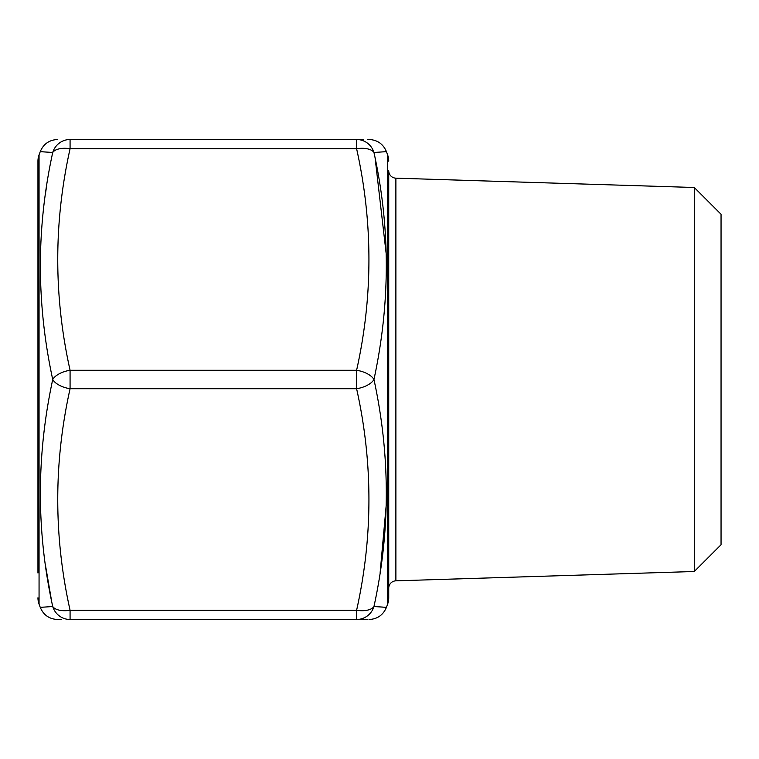 <?xml version="1.0" encoding="UTF-8"?>
<svg xmlns="http://www.w3.org/2000/svg" width="759" height="759" viewBox="0 0 759 759"><rect width="100%" height="100%" fill="white"/><g stroke="black" fill="none" stroke-linecap="round" stroke-linejoin="round"><path stroke-width="1.14" d="M37.95 572.988L37.95 161.212A18.463 18.463 0 0 1 39.06 154.893L40.246 151.639C43.5 143.973 49.278 139.922 57.599 139.495M37.95 597.788A18.463 18.463 0 0 0 39.06 604.107L40.246 607.361L52.722 606.517C36.28 531.547 36.28 455.874 52.722 379.5C36.28 303.439 36.28 227.766 52.722 152.483L40.246 151.639M694.276 187.492L694.276 571.508L721.05 544.744L721.05 214.256L694.276 187.492L395.885 178.166A7.381 7.381 0 0 1 388.731 170.784L388.731 597.788A18.463 18.463 0 0 1 387.621 604.107L386.435 607.361C383.181 615.027 377.403 619.078 369.083 619.505M388.731 161.212A18.463 18.463 0 0 0 387.621 154.893L386.435 151.639L373.959 152.483C390.401 227.453 390.401 303.126 373.959 379.5C390.401 455.561 390.401 531.234 373.959 606.517L386.435 607.361M388.731 597.788L388.731 588.216A7.381 7.381 0 0 1 395.885 580.834L694.276 571.508M367.783 619.505L70.075 619.505C53.642 619.505 53.642 619.505 70.075 619.505L70.075 610.274L356.607 610.274C373.039 536.433 373.039 462.582 356.607 388.731A18.463 9.08 -11.9 0 0 373.959 379.5A18.463 9.08 11.9 0 0 356.607 370.269C373.039 296.418 373.039 222.567 356.607 148.726A18.463 9.08 -11.9 0 1 373.959 152.483L374.576 152.445M58.007 619.505L58.898 619.505M59.534 619.505L61.147 619.505M43.548 151.885L52.722 152.483A18.463 9.08 11.9 0 1 70.075 148.726L70.075 139.495C53.642 139.495 53.642 139.495 70.075 139.495L356.607 139.495C373.039 139.495 373.039 139.495 356.607 139.495L363.476 139.495M368.675 139.495L367.783 139.495M373.959 152.483A18.463 18.169 -90 0 0 356.607 139.495L356.607 148.726L70.075 148.726C53.642 222.567 53.642 296.418 70.075 370.269A18.463 9.08 -11.9 0 0 52.722 379.5A18.463 9.08 11.9 0 0 70.075 388.731C53.642 462.582 53.642 536.433 70.075 610.274A18.463 9.08 -11.9 0 1 52.722 606.517A18.463 18.169 90 0 0 70.075 619.505M37.95 161.212L37.95 186.012M46.546 186.439L45.493 193.564M45.493 565.436L51.527 600.654M43.519 607.115L40.246 607.361C43.5 615.027 49.278 619.078 57.599 619.505M383.134 607.115L373.959 606.517A18.463 9.08 11.9 0 1 356.607 610.274L356.607 619.505A18.463 18.169 -90 0 0 373.959 606.517M380.136 572.561L386.312 504.118M386.312 254.882L375.155 158.346M383.162 151.885L386.435 151.639C383.181 143.973 377.403 139.922 369.083 139.495M39.06 154.893L39.06 604.107M387.621 604.107L387.621 154.893M395.885 178.166L395.885 580.834M356.607 388.731L70.075 388.731L70.075 370.269L356.607 370.269L356.607 388.731M52.722 152.483A18.463 18.169 -90 0 1 70.075 139.495"/></g></svg>

